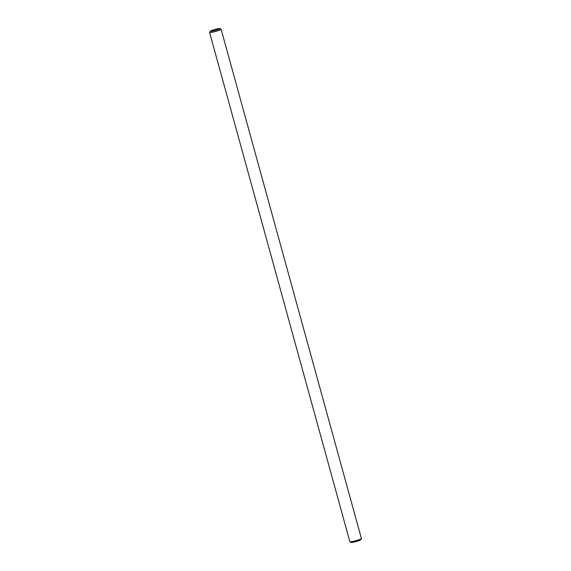 <?xml version="1.0" encoding="UTF-8"?>
<svg xmlns="http://www.w3.org/2000/svg" width="571" height="571" viewBox="0 0 571 571"><rect width="100%" height="100%" fill="white"/><g stroke="black" fill="none" stroke-linecap="round" stroke-linejoin="round"><path stroke-width="0.86" d="M219.871 28.55L221.091 29.235A5.988 0.607 164.6 0 1 221.134 29.285A5.988 0.607 164.6 0 1 220.37 29.82A5.988 0.607 164.6 0 1 213.954 31.869A5.988 0.607 164.6 0 1 209.593 32.468A5.988 0.607 164.6 0 1 209.607 32.397L210.299 31.184A4.989 0.507 -15.4 0 0 213.69 30.805A4.989 0.507 -15.4 0 0 219.271 29.042A4.989 0.507 -15.4 0 0 219.871 28.55A4.989 0.507 -15.4 0 0 214.967 29.435A4.989 0.507 -15.4 0 0 210.299 31.184M209.593 32.468L349.866 541.715A5.988 0.607 -15.4 0 0 349.909 541.765A5.988 0.607 -15.4 0 0 354.512 541.044A5.988 0.607 -15.4 0 0 360.644 539.074A5.988 0.607 -15.4 0 0 361.393 538.603A5.988 0.607 -15.4 0 0 361.407 538.532L221.134 29.285M361.393 538.603L360.701 539.816A4.989 0.507 164.6 0 1 360.073 540.209A4.989 0.507 164.6 0 1 354.962 541.85A4.989 0.507 164.6 0 1 351.129 542.45L349.909 541.765"/></g></svg>
